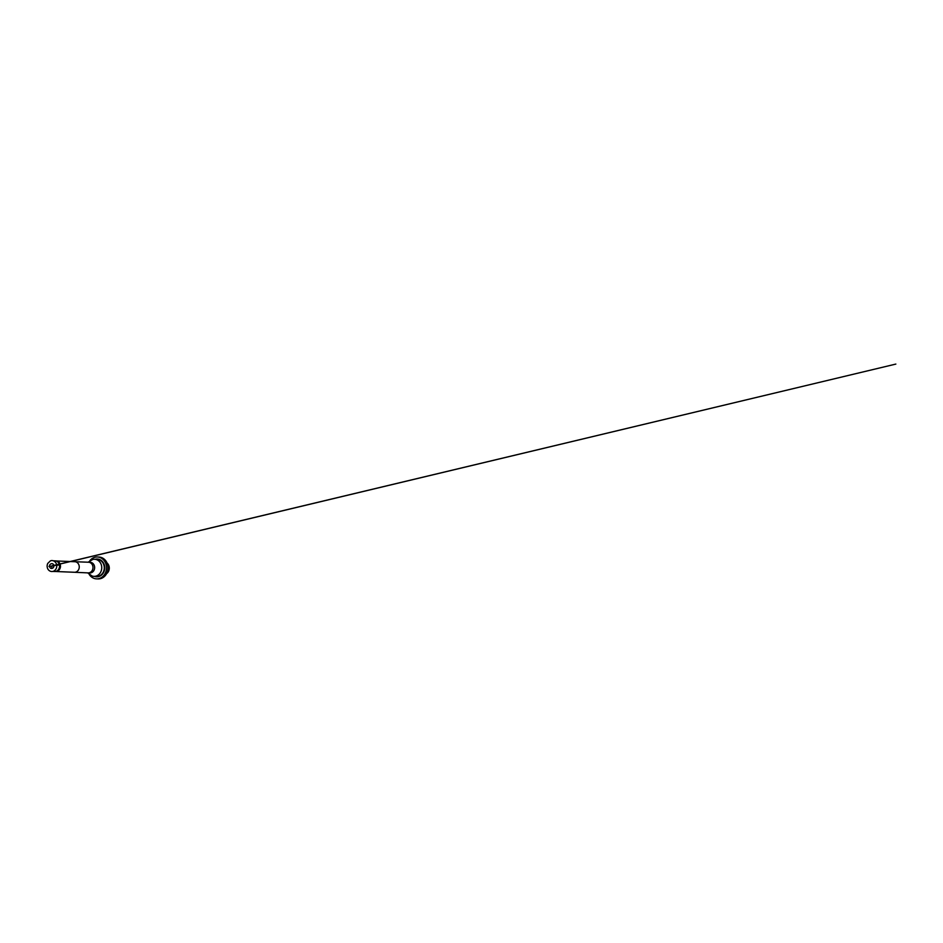 <?xml version="1.0" encoding="UTF-8"?>
<svg xmlns="http://www.w3.org/2000/svg" width="943" height="943" viewBox="0 0 943 943"><rect width="100%" height="100%" fill="white"/><g stroke="black" fill="none" stroke-linecap="round" stroke-linejoin="round"><path stroke-width="1.41" d="M53.81 565.706L53.751 565.34C53.091 562.24 48.694 563.867 49.684 566.837C50.344 569.584 54.27 568.511 53.81 565.706L56.71 565.234C56.344 561.78 52.938 559.694 50.356 560.92L47.763 563.395C47.056 564.881 46.95 566.413 47.433 567.992C48.069 570.374 50.781 572.283 53.48 571.222C55.908 570.244 57.063 567.403 56.71 565.234M53.232 560.779L55.095 560.849A5.34 4.656 92.4 0 1 55.319 560.861A5.34 4.656 92.4 0 1 59.492 565.376A5.34 4.656 92.4 0 1 54.883 571.517A5.34 4.656 92.4 0 1 54.659 571.505L52.784 571.434M55.814 560.944A5.281 4.609 92.4 0 1 56.097 560.944A5.281 4.609 92.4 0 1 56.309 560.955A5.281 4.609 92.4 0 1 60.446 565.435A5.281 4.609 92.4 0 1 55.873 571.505A5.281 4.609 92.4 0 1 55.661 571.493M88.112 562.217L92.744 559.458A8.546 7.461 92.4 0 1 94.63 559.27A8.546 7.461 92.4 0 1 101.679 566.531A8.546 7.461 92.4 0 1 93.923 576.35A8.546 7.461 92.4 0 1 92.06 575.996L87.664 572.872M107.03 562.983A6.46 5.634 92.4 0 1 106.594 573.674M107.089 563.124A6.731 5.882 92.4 0 1 106.665 573.533M98.19 557.054A10.939 9.548 92.4 0 1 98.932 557.042A10.939 9.548 92.4 0 1 108.032 568.381A10.939 9.548 92.4 0 1 98.037 578.919A10.939 9.548 92.4 0 1 97.282 578.849M89.844 560.731A10.939 9.548 92.4 0 1 95.656 557.101A10.939 9.548 92.4 0 1 97.435 556.983A10.939 9.548 92.4 0 1 106.524 568.311A10.939 9.548 92.4 0 1 96.528 578.861A10.939 9.548 92.4 0 1 89.279 574.499M53.138 565.883L48.953 566.413L53.138 565.883M56.71 565.258L58.395 565.093M56.203 560.955L74.862 561.722A5.281 4.609 92.4 0 1 74.862 561.722A5.281 4.609 92.4 0 1 79.212 566.201A5.281 4.609 92.4 0 1 74.426 572.271A5.281 4.609 92.4 0 1 74.414 572.271L55.767 571.505M74.851 561.722L88.524 562.228A5.34 4.656 92.4 0 1 88.536 562.228A5.34 4.656 92.4 0 1 92.933 566.767A5.34 4.656 92.4 0 1 88.1 572.896A5.34 4.656 92.4 0 1 88.076 572.896L74.414 572.271M89.361 562.358A5.34 4.656 92.4 0 1 90.198 562.299A5.34 4.656 92.4 0 1 94.595 566.826A5.34 4.656 92.4 0 1 89.762 572.967A5.34 4.656 92.4 0 1 88.937 572.837M93.923 576.35L96.469 576.456A8.546 7.461 -87.6 0 0 97.86 576.362A8.546 7.461 -87.6 0 0 104.213 566.625A8.546 7.461 -87.6 0 0 97.164 559.376L94.63 559.27M95.208 559.293A8.888 7.756 92.4 0 1 104.614 566.189A8.888 7.756 92.4 0 1 98.06 576.715A8.888 7.756 92.4 0 1 94.5 576.373M51.653 566.024L895.85 364.081L51.712 565.93L51.712 567.014L51.653 566.142M52.832 565.552L51.629 566.271M56.309 560.955L55.319 560.861M55.873 571.505L54.883 571.517M90.198 562.299L88.536 562.228M89.762 572.967L88.1 572.896M96.528 578.861L98.037 578.919M97.435 556.983L98.932 557.042"/></g></svg>
